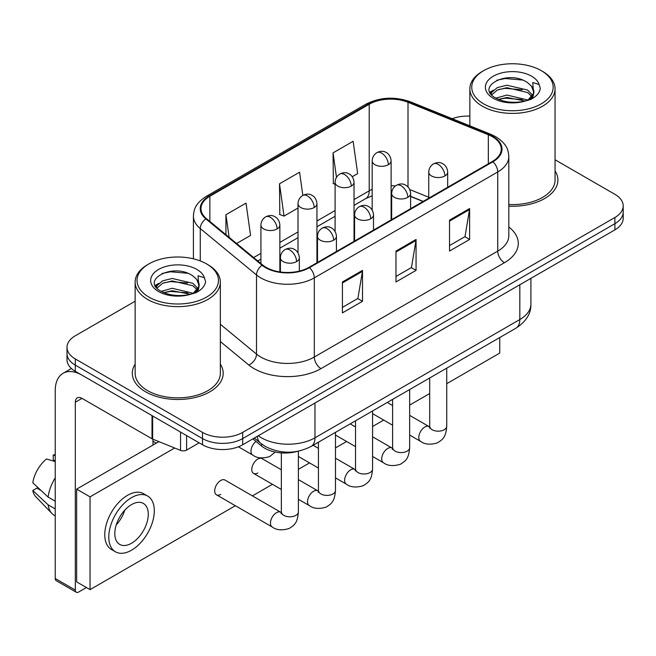 <?xml version="1.0" encoding="UTF-8"?>
<svg xmlns="http://www.w3.org/2000/svg" width="656" height="656" viewBox="0 0 656 656"><rect width="100%" height="100%" fill="white"/><g stroke="black" fill="none" stroke-linecap="round" stroke-linejoin="round"><path stroke-width="0.98" d="M423.013 201.507L410.599 196.488M297.143 451.418A28.405 16.4 180 0 1 261.596 446.047L252.888 438.864M135.136 364.129A45.444 26.24 0 0 0 132.299 373.256A45.444 26.24 0 0 0 145.607 391.812A45.444 26.24 0 0 0 195.135 397.495A45.444 26.24 0 0 0 223.188 373.256A45.444 26.24 0 0 0 220.342 364.129A45.444 26.24 0 0 1 223.188 373.256A45.444 26.24 0 0 1 195.135 397.495A45.444 26.24 0 0 1 145.607 391.812A45.444 26.24 0 0 1 132.299 373.256A45.444 26.24 0 0 1 135.136 364.129M492.377 136.727A30.299 17.491 180 0 1 501.25 149.092A30.299 17.491 180 0 1 492.377 161.458L308.951 267.361A30.299 17.491 180 0 1 262.712 265.024L206.468 218.645A30.299 17.491 180 0 1 200.99 208.616A30.299 17.491 180 0 1 209.863 196.251L369.213 104.255A30.299 17.491 180 0 1 408.007 102.295L488.326 134.767A30.299 17.491 180 0 1 492.377 136.727M492.91 136.415A31.053 17.925 0 0 0 488.761 134.406L408.442 101.934A31.053 17.925 0 0 0 368.672 103.943L209.33 195.939A31.053 17.925 0 0 0 205.853 218.899L262.088 265.27A31.053 17.925 0 0 0 309.484 267.664L492.91 161.77A31.053 17.925 0 0 0 492.91 136.415M135.136 301.235L75.317 335.765A28.405 16.4 0 0 0 67.002 347.36L67.002 359.734A28.405 16.4 0 0 0 75.317 371.329L202.507 444.76L202.507 438.577A28.405 16.4 0 0 0 242.679 438.577L614.885 223.688A28.405 16.4 0 0 0 623.2 212.093A28.405 16.4 0 0 1 614.885 223.688L242.679 438.577A28.405 16.4 0 0 1 202.507 438.577L75.317 365.146L202.507 438.577L202.507 432.394A28.405 16.4 0 0 0 242.679 432.394L614.885 217.505A28.405 16.4 0 0 0 623.2 205.91A28.405 16.4 0 0 0 614.885 194.315L555.058 159.777M67.002 353.551A28.405 16.4 0 0 0 75.317 365.146A28.405 16.4 0 0 1 67.002 353.551M342.424 281.965L342.424 312.887L362.506 301.293L362.506 270.37L342.424 281.965M342.424 307.402L357.889 298.472L362.424 271.404A7.577 4.371 -120 0 0 362.506 270.37M357.758 298.554L362.506 301.293M449.532 220.129L449.532 251.051L469.614 239.456L469.614 208.534L449.532 220.129M449.532 245.565L464.997 236.636L469.532 209.559A7.577 4.371 -120 0 0 469.614 208.534M464.866 236.709L469.614 239.456M395.978 251.051L395.978 281.965L416.06 270.37L416.06 239.456L395.978 251.051M395.978 276.479L411.443 267.55L415.978 240.481A7.577 4.371 -120 0 0 416.06 239.456M411.312 267.632L416.06 270.37M508.818 206.164A45.444 26.24 0 0 0 557.903 180.015A45.444 26.24 0 0 0 555.058 170.88A45.444 26.24 0 0 1 557.903 180.015A45.444 26.24 0 0 1 508.818 206.164M469.852 116.128A28.405 16.4 0 0 0 452.197 118.703M67.002 347.36A28.405 16.4 0 0 0 75.317 358.955L202.507 432.394M352.247 176.718L357.668 173.594L353.133 141.286L333.051 152.881L333.371 183.614M236.595 243.491L250.559 235.43L246.025 203.122L225.943 214.717L225.943 234.7M302.834 195.414L299.579 172.208L279.497 183.803L279.817 214.528M279.497 183.803L284.032 216.103L298.013 208.034M284.032 216.103L279.497 214.414M335.101 184.254L333.051 183.491M333.051 152.881L336.479 177.325M225.943 214.717L229.116 237.316M202.507 444.76A28.405 16.4 0 0 0 242.679 444.76L614.885 229.871A28.405 16.4 0 0 0 623.2 218.276L623.2 205.91M186.607 435.576L186.607 450.073L199.162 442.825M152.012 415.601L82.016 375.191A37.868 21.861 -120 0 0 63.083 373.313A37.868 21.861 -120 0 0 55.235 390.648L55.235 578.485L75.317 590.08L75.317 402.243A9.471 5.469 60 0 1 77.277 397.913A9.471 5.469 60 0 1 82.016 398.381L152.012 438.79L152.012 415.601A4.731 2.731 0 0 0 152.643 415.912M75.317 590.08A4.731 2.731 120 0 0 76.301 592.253L56.219 580.658A4.731 2.731 -60 0 1 55.235 578.485M76.301 592.253A4.731 2.731 120 0 0 78.663 592.015L86.428 587.53M152.971 445.071L152.971 439.233M186.607 450.073A4.731 2.731 180 0 1 180.548 450.385L152.643 439.102A4.731 2.731 180 0 1 152.012 438.79M508.818 204.516A42.599 24.6 0 0 0 555.058 180.015L555.058 88.798A42.599 24.6 0 0 0 542.586 71.406L541.241 70.635A40.713 23.501 0 0 0 483.669 70.635A40.713 23.501 0 0 0 483.669 103.869A40.713 23.501 0 0 0 541.241 103.869A40.713 23.501 0 0 0 541.241 70.635L542.586 71.406M483.669 70.635L482.332 71.406A42.599 24.6 0 0 0 469.852 88.798A42.599 24.6 0 0 0 482.332 106.19A42.599 24.6 0 0 0 528.761 111.52A42.599 24.6 0 0 0 555.058 88.798M533.549 93.365L533.861 91.889A21.402 12.357 0 0 0 531.442 86.182L527.613 82.689C507.883 68.732 475.01 86.945 495.305 97.769C503.587 102.262 513.377 103.402 524.669 101.204L530.679 99.458C536.46 96.489 539.667 92.783 540.306 88.347L539.117 84.509L532.795 82.525L533.541 93.357L528.318 99.663M495.936 98.138L506.916 95.038L527.818 100.024M498.453 99.376L506.916 97.49L525.44 101.04M491.139 94.169L491.787 92.316L497.322 87.601L506.916 85.214L527.588 90.052L532.565 95.227M491.729 94.874L497.322 90.052L506.916 87.674L527.588 92.504L531.737 96.391M531.442 86.182L533.845 92.184M533.861 92.488L533.131 96.26L531.483 99.04M489.909 92.102L493.542 90.077M496.846 80.221L505.235 78.523L522.504 80.04M490.368 93.021L491.893 92.119M498.429 89.569L505.235 88.339L522.291 89.798M498.462 99.384L505.235 98.154L522.291 99.614M148.953 263.876L147.616 264.655A42.599 24.6 0 0 0 135.136 282.047L135.136 373.256A42.599 24.6 0 0 0 147.616 390.648A42.599 24.6 0 0 0 194.045 395.986A42.599 24.6 0 0 0 220.342 373.256L220.342 282.047A42.599 24.6 0 0 0 207.87 264.655L206.525 263.876A40.713 23.501 0 0 0 148.953 263.876A40.713 23.501 0 0 0 148.953 297.119A40.713 23.501 0 0 0 206.525 297.119A40.713 23.501 0 0 0 206.525 263.876L207.87 264.655M135.136 282.047A42.599 24.6 0 0 0 147.616 299.439A42.599 24.6 0 0 0 194.045 304.769A42.599 24.6 0 0 0 220.342 282.047M198.834 286.606L199.145 285.139A21.402 12.357 0 0 0 196.726 279.431L192.897 275.938C173.168 261.982 140.294 280.194 160.589 291.018C168.871 295.503 178.662 296.651 189.953 294.454L195.964 292.699C201.745 289.739 204.951 286.032 205.59 281.596L204.401 277.759L198.071 275.766L198.825 286.606L193.602 292.912M161.22 291.387L172.2 288.279L193.102 293.265M187.575 292.863L170.519 291.403L163.746 292.625L172.2 290.739L190.724 294.29M156.423 287.418L157.071 285.565L162.606 280.842L172.2 278.464L192.872 283.302L197.85 288.476M157.014 288.123L162.606 283.302L172.2 280.916L192.872 285.754L197.021 289.64M196.726 279.431L199.129 285.434M199.145 285.729L198.415 289.509L196.767 292.289M155.193 285.352L158.826 283.326M162.13 273.47L170.519 271.764L187.788 273.29M155.652 286.27L157.178 285.368M163.713 282.818L170.519 281.588L187.575 283.048M216.455 494.813L272.224 527.006A8.52 4.92 -60 0 1 270.92 520.175A8.52 4.92 -60 0 1 276.479 512.672A8.52 4.92 -60 0 1 276.865 512.467A8.52 4.92 -60 0 1 280.743 512.246L224.983 480.053A8.52 4.92 120 0 0 220.719 480.471A8.52 4.92 120 0 0 215.152 487.982A8.52 4.92 120 0 0 216.455 494.813A8.52 4.92 120 0 0 220.719 494.386M281.35 469.778L262.064 458.642A8.52 4.92 120 0 0 257.808 459.061A8.52 4.92 120 0 0 252.24 466.572A8.52 4.92 120 0 0 253.544 473.402A8.52 4.92 120 0 0 257.808 472.976M446.736 383.686L499.741 353.084L499.741 337.537M174.668 448.007L90.044 496.863L90.044 589.621L235.365 505.727M252.404 495.887L272.445 484.308M298.39 469.335L309.534 462.898M335.478 447.925L346.622 441.488M372.567 426.507L383.711 420.078M409.656 405.096L429.696 393.526M158.916 441.636L76.654 489.13L76.654 581.888L90.044 589.621M90.044 496.863L76.654 489.13M464.374 357.955A32.185 18.581 120 0 0 466.268 356.954A32.185 18.581 120 0 0 468.163 355.765M131.553 543.242A23.665 13.661 120 0 0 147.01 522.381A23.665 13.661 120 0 0 143.385 503.423A23.665 13.661 120 0 0 131.553 504.587A23.665 13.661 120 0 0 116.087 525.448A23.665 13.661 120 0 0 119.72 544.414A23.665 13.661 120 0 0 131.553 543.242M116.26 524.898A23.665 13.661 120 0 0 124.755 510.179M55.235 455.715L53.226 455.108L53.226 459.864L55.235 461.02M147.649 496.043L143.631 493.722A32.185 18.581 120 0 0 127.535 495.313A32.185 18.581 120 0 0 106.51 523.677A32.185 18.581 120 0 0 111.438 549.474L115.456 551.794A32.185 18.581 120 0 0 131.553 550.195A32.185 18.581 120 0 0 152.577 521.832A32.185 18.581 120 0 0 147.649 496.043A32.185 18.581 120 0 0 131.553 497.633A32.185 18.581 120 0 0 110.52 525.997A32.185 18.581 120 0 0 115.456 551.794M55.235 477.847A31.242 18.04 120 0 0 48.126 497.1L32.8 482.759A24.616 14.211 120 0 1 46.535 458.97L55.235 461.611M55.235 501.209L48.126 497.1M41.09 490.524L36.916 488.113L32.8 490.491L48.126 504.833L55.235 508.933M48.126 504.833A31.242 18.04 120 0 0 51.98 513.558A31.242 18.04 120 0 0 54.341 515.411L55.235 515.928M55.235 454.551A24.616 14.211 120 0 0 53.226 455.108M32.8 490.491A24.616 14.211 120 0 0 35.711 496.617L51.98 513.558M261.596 443.981L261.596 446.047M508.818 227.001A47.339 27.331 180 0 1 504.423 262.72L320.997 368.623A9.471 5.469 60 0 1 314.306 357.028L497.732 251.125A37.868 21.861 0 0 0 508.818 235.668L508.818 156.513A37.868 21.861 180 0 1 497.732 171.97A9.471 5.469 -120 0 0 492.91 161.77M320.997 368.623A47.339 27.331 180 0 1 254.061 368.623A47.339 27.331 180 0 1 248.755 364.974L220.342 341.546M262.088 265.27A9.471 6.33 129.5 0 0 256.512 274.954L256.512 354.109A37.868 21.861 0 0 0 260.752 357.028A37.868 21.861 0 0 0 314.306 357.028L314.306 277.873A37.868 21.861 180 0 1 256.512 274.954L200.269 228.575A37.868 21.861 180 0 1 193.422 216.037L193.422 258.808M508.818 156.513C508.211 150.003 507.605 144.591 495.772 136.719L490.795 134.3A9.471 4.436 112 0 0 488.761 134.406M490.795 134.3L410.467 101.828C394.789 96.284 379.906 97.088 365.818 104.247A9.471 5.469 60 0 1 368.672 103.943M209.33 195.939A9.471 5.469 -120 0 0 206.468 196.242C194.988 203.77 193.946 209.444 193.422 216.037M205.853 218.899A9.471 6.33 129.5 0 0 200.269 228.575L200.269 260.924M410.467 101.828A9.471 4.436 112 0 0 408.442 101.934M309.484 267.664A9.471 5.469 60 0 1 314.306 277.873L497.732 171.97L497.732 251.125A9.471 5.469 60 0 0 504.423 262.72M242.679 432.394L242.679 444.76M614.885 217.505L614.885 229.871M75.317 358.955L75.317 371.329M220.342 324.285L256.512 354.109A9.471 6.33 -50.5 0 1 248.755 364.974M209.863 196.251L209.863 221.449M488.326 134.767L488.326 163.795M408.007 102.295L408.007 186.993M428.753 197.251L409.746 189.568M395.445 185.927A30.299 17.491 0 0 0 391.115 185.705M372.182 189.322A30.299 17.491 0 0 0 369.213 190.83L354.035 199.588M369.213 104.255L369.213 190.83A17.04 9.84 60 0 1 365.679 198.629L354.035 205.353M335.101 210.519L316.946 220.998M298.013 231.937L279.858 242.417M260.924 253.347L253.651 257.546M423.218 201.384L411.394 196.611A17.04 7.979 -68 0 1 410.599 196.169M395.978 252.027L415.978 240.481M449.532 221.113L469.532 209.559M342.424 282.949L362.424 271.404M258.284 435.748A37.868 21.861 0 0 0 261.424 437.806A37.868 21.861 0 0 0 314.978 437.806L519.823 319.538A37.868 21.861 0 0 0 530.917 304.081C531.188 313.47 526.186 321.514 515.903 328.205L311.051 446.474A18.934 10.931 60 0 0 314.978 437.806L314.978 403.022M519.823 284.753L519.823 319.538A18.934 10.931 60 0 1 515.903 328.205M257.25 436.347A18.934 12.661 129.5 0 0 260.645 443.226L254.339 438.028M444.916 175.956A9.471 5.469 0 0 0 447.687 172.085C447.277 166.427 443.595 164.115 443.194 164.033C440.447 162.098 437.216 162.057 433.485 163.885A9.471 5.469 60 0 1 438.216 164.361A9.471 5.469 -120 0 1 444.916 175.956A9.471 5.469 0 0 1 431.525 175.956A9.471 5.469 0 0 1 428.753 172.085C428.893 168.502 430.467 165.763 433.485 163.885M409.656 435.059L420.57 441.357A8.52 4.92 -60 0 1 419.266 434.534A8.52 4.92 -60 0 1 424.826 427.023A8.52 4.92 -60 0 1 425.211 426.818A8.52 4.92 -60 0 1 429.09 426.597L409.656 415.379M430.188 427.458L429.426 428.089L429.696 426.252A8.52 4.92 -0 0 0 432.189 429.729A8.52 4.92 -0 0 0 443.85 429.942A8.52 4.92 -0 0 0 446.736 426.252C445.768 438.265 442.308 439.545 437.544 442.825C430.426 444.998 424.768 444.506 420.57 441.357M388.344 164.705A9.471 5.469 0 0 0 391.115 160.843C390.705 155.185 387.032 152.864 386.622 152.782C383.883 150.855 380.644 150.806 376.921 152.643A9.471 5.469 60 0 1 381.653 153.11A9.471 5.469 -120 0 1 388.344 164.705A9.471 5.469 0 0 1 374.953 164.705A9.471 5.469 0 0 1 372.182 160.843C372.329 157.251 373.904 154.521 376.921 152.643M407.827 197.366A9.471 5.469 0 0 0 410.599 193.495C410.189 187.837 406.507 185.525 406.105 185.443C403.366 183.516 400.127 183.467 396.396 185.304A9.471 5.469 60 0 1 401.128 185.771A9.471 5.469 -120 0 1 407.827 197.366A9.471 5.469 0 0 1 394.436 197.366A9.471 5.469 0 0 1 391.665 193.495C391.804 189.912 393.387 187.181 396.396 185.304M372.567 456.469L383.481 462.767A8.52 4.92 -60 0 1 382.177 455.945A8.52 4.92 -60 0 1 387.745 448.433A8.52 4.92 -60 0 1 388.122 448.228A8.52 4.92 -60 0 1 392.001 448.015L372.567 436.789M393.1 448.868L392.337 449.499L392.608 447.663A8.52 4.92 -0 0 0 395.109 451.139A8.52 4.92 -0 0 0 406.769 451.353A8.52 4.92 -0 0 0 409.656 447.663C408.688 459.676 405.219 460.963 400.463 464.243C393.338 466.408 387.68 465.916 383.481 462.767M370.738 218.776A9.471 5.469 0 0 0 373.51 214.914C373.1 209.256 369.426 206.935 369.016 206.853C366.278 204.926 363.039 204.877 359.308 206.714A9.471 5.469 60 0 1 364.047 207.181A9.471 5.469 -120 0 1 370.738 218.776A9.471 5.469 0 0 1 357.348 218.776A9.471 5.469 0 0 1 354.576 214.914C354.724 211.322 356.298 208.592 359.308 206.714M335.478 477.88L346.393 484.185A8.52 4.92 -60 0 1 345.089 477.355A8.52 4.92 -60 0 1 350.657 469.844A8.52 4.92 -60 0 1 351.034 469.639A8.52 4.92 -60 0 1 354.921 469.425L335.478 458.2M356.011 470.286L355.249 470.91L355.527 469.073A8.52 4.92 -0 0 0 358.02 472.55A8.52 4.92 -0 0 0 369.681 472.763A8.52 4.92 -0 0 0 372.567 469.073C371.599 481.086 368.131 482.373 363.375 485.653C356.249 487.818 350.591 487.326 346.393 484.185M333.65 240.186A9.471 5.469 0 0 0 336.43 236.324C336.02 230.666 332.338 228.345 331.936 228.263C329.189 226.336 325.958 226.287 322.227 228.124A9.471 5.469 60 0 1 326.959 228.591A9.471 5.469 -120 0 1 333.65 240.186A9.471 5.469 0 0 1 320.267 240.186A9.471 5.469 0 0 1 317.488 236.324C317.635 232.732 319.21 230.002 322.227 228.124M298.39 499.29L309.312 505.596A8.52 4.92 -60 0 1 308 498.765A8.52 4.92 -60 0 1 313.568 491.254A8.52 4.92 -60 0 1 313.945 491.049A8.52 4.92 -60 0 1 317.832 490.836L298.39 479.61M318.923 491.697L318.168 492.328L318.439 490.483A8.52 4.92 -0 0 0 320.932 493.96A8.52 4.92 -0 0 0 332.592 494.173A8.52 4.92 -0 0 0 335.478 490.483C334.511 502.496 331.05 503.783 326.286 507.063C319.169 509.228 313.511 508.736 309.312 505.596M296.569 261.596A9.471 5.469 0 0 0 299.341 257.734C298.931 252.076 295.249 249.764 294.847 249.682C292.1 247.747 288.87 247.697 285.139 249.534A9.471 5.469 60 0 1 289.87 250.002A9.471 5.469 -120 0 1 296.569 261.596A9.471 5.469 0 0 1 283.179 261.596A9.471 5.469 0 0 1 280.407 257.734C280.547 254.143 282.121 251.412 285.139 249.534M281.842 513.107L281.08 513.738L281.35 511.893A8.52 4.92 -0 0 0 283.843 515.378A8.52 4.92 -0 0 0 295.503 515.583A8.52 4.92 -0 0 0 298.39 511.893C297.422 523.914 293.962 525.194 289.198 528.474C282.08 530.638 276.422 530.155 272.224 527.006M351.255 186.115A9.471 5.469 0 0 0 354.035 182.253C353.625 176.595 349.943 174.275 349.541 174.201C346.794 172.266 343.564 172.216 339.833 174.053A9.471 5.469 60 0 1 344.564 174.521A9.471 5.469 -120 0 1 351.255 186.115A9.471 5.469 0 0 1 337.873 186.115A9.471 5.469 0 0 1 335.101 182.253C335.241 178.662 336.815 175.931 339.833 174.053M314.175 207.526A9.471 5.469 0 0 0 316.946 203.663C316.536 198.005 312.855 195.693 312.453 195.611C309.714 193.676 306.475 193.627 302.744 195.463A9.471 5.469 60 0 1 307.475 195.931A9.471 5.469 -120 0 1 314.175 207.526A9.471 5.469 0 0 1 300.784 207.526A9.471 5.469 0 0 1 298.013 203.663C298.152 200.072 299.735 197.341 302.744 195.463M277.086 228.944A9.471 5.469 0 0 0 279.858 225.074C279.448 219.416 275.766 217.103 275.364 217.021C272.625 215.086 269.386 215.045 265.655 216.874A9.471 5.469 60 0 1 270.395 217.349A9.471 5.469 -120 0 1 277.086 228.944A9.471 5.469 0 0 1 263.696 228.944A9.471 5.469 0 0 1 260.924 225.074C261.063 221.49 262.646 218.751 265.655 216.874M275.208 452.058L269.723 456.551C262.597 458.716 256.939 458.224 252.74 455.075A8.52 4.92 -60 0 1 250.977 451.18A8.52 4.92 -60 0 1 255.996 441.422M75.317 402.243L82.016 398.381M152.643 415.97L152.643 439.102M180.548 450.385L180.548 432.083M539.117 84.509A27.085 15.637 0 0 0 531.606 76.194A27.085 15.637 0 0 0 493.312 76.194A27.085 15.637 0 0 0 493.312 98.31A27.085 15.637 0 0 0 524.669 101.204M528.055 100.352A21.402 12.357 0 0 0 533.828 92.586M204.401 277.759A27.085 15.637 0 0 0 196.89 269.444A27.085 15.637 0 0 0 158.596 269.444A27.085 15.637 0 0 0 158.596 291.551A27.085 15.637 0 0 0 189.953 294.454M193.34 293.601A21.402 12.357 0 0 0 199.112 285.836M365.818 104.247L206.468 196.242M411.394 196.611L410.599 196.292M391.681 192.913L391.115 192.905M372.182 195.75L365.679 198.629M335.101 216.283L316.946 226.763M298.013 237.693L279.858 248.181M260.924 259.112L257.759 260.94M311.051 446.474C295.815 454.124 280.579 454.124 265.344 446.474L260.645 443.226M530.917 304.081L530.917 278.349M429.672 426.908L429.09 426.597M446.736 368.131L446.736 426.252M447.687 187.263L447.687 172.085M392.608 425.219L372.567 413.641M429.696 377.971L429.696 426.252M428.753 198.194L428.753 172.085M392.608 405.539L387.278 402.464M391.115 219.916L391.115 160.843M372.182 210.076L372.182 160.843M392.583 448.319L392.001 448.015M409.656 389.549L409.656 447.663M410.599 208.674L410.599 193.495M355.527 446.629L335.478 435.059M392.608 399.381L392.608 447.663M391.665 219.604L391.665 193.495M355.527 426.949L350.197 423.874M355.503 469.729L354.921 469.425M372.567 410.959L372.567 469.073M373.51 230.084L373.51 214.914M318.439 468.04L298.39 456.469M355.527 420.799L355.527 469.073M354.576 241.014L354.576 214.914M318.439 448.36L313.109 445.285M318.414 491.139L317.832 490.836M335.478 432.37L335.478 490.483M336.43 251.494L336.43 236.324M281.35 489.45L253.544 473.402M318.439 442.21L318.439 490.483M317.488 262.425L317.488 236.324M281.326 512.557L280.743 512.246M298.39 451.18L298.39 511.893M299.341 271.1L299.341 257.734M281.35 452.911L281.35 511.893M280.407 271.994L280.407 257.734M152.971 441.209L156.317 443.144M354.035 241.334L354.035 182.253M335.101 231.486L335.101 182.253M316.946 262.744L316.946 203.663M298.013 252.896L298.013 203.663M279.858 271.912L279.858 225.074M252.74 455.075L238.39 446.793M260.924 263.548L260.924 225.074M63.083 373.313L71.406 368.508M469.852 125.837L469.852 88.798"/></g></svg>
